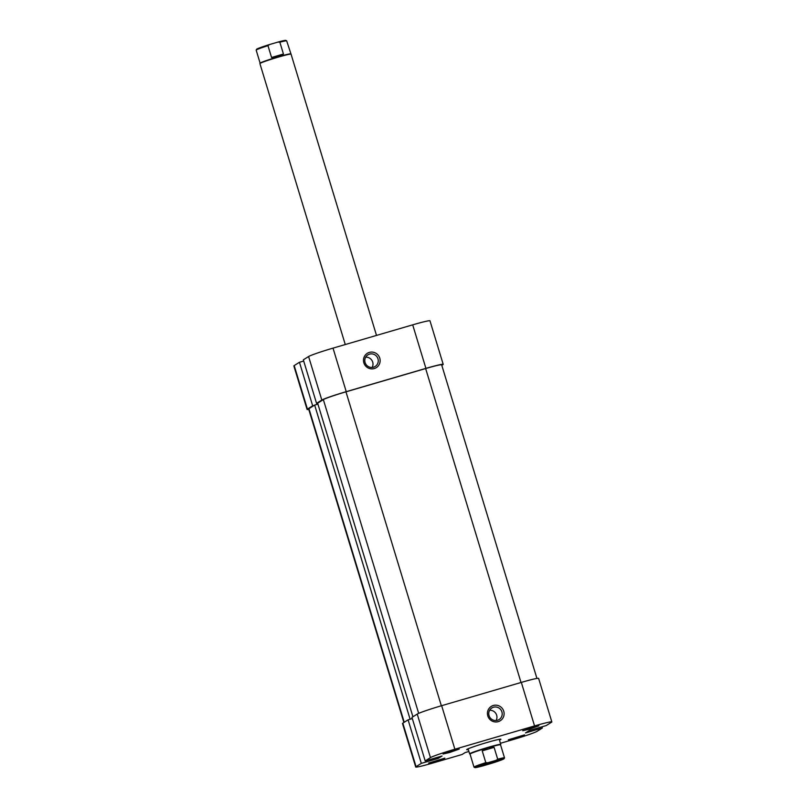 <?xml version="1.0" encoding="UTF-8"?>
<svg xmlns="http://www.w3.org/2000/svg" width="808" height="808" viewBox="0 0 808 808"><rect width="100%" height="100%" fill="white"/><g stroke="black" fill="none" stroke-linecap="round" stroke-linejoin="round"><path stroke-width="1.21" d="M536.926 678.417L441.643 364.812A20.341 1.101 163.1 0 0 425.644 368.549L345.965 391.829A20.341 1.101 163.1 0 0 323.351 399.606L317.645 403.192L412.928 716.797M409.626 719.393L410.07 719.11L314.655 405.081L308.949 408.666A20.341 1.101 163.1 0 0 308.646 408.989L403.889 722.483M314.655 405.081L317.928 404.121M410.07 719.11L412.292 718.464M369.347 352.399A8.464 8.292 -122.2 0 1 379.77 358.156A8.464 8.292 -122.2 0 1 374.266 368.569A8.464 8.292 -122.2 0 1 363.842 362.812A8.464 8.292 -122.2 0 1 369.347 352.399M373.518 367.196A6.838 6.696 57.8 0 0 377.639 357.914A6.838 6.696 57.8 0 0 367.892 354.874A6.838 6.696 57.8 0 0 373.518 367.196M365.671 357.197A6.838 6.696 -122.2 0 1 372.124 367.438M441.804 365.347L442.865 364.681A21.968 1.192 163.1 0 0 443.198 364.337A21.968 1.192 163.1 0 0 425.917 368.377L412.696 324.846L333.017 348.127L346.238 391.658L425.917 368.377M307.424 409.121L312.676 405.808L299.455 362.277L294.193 365.59L307.424 409.121A21.968 1.192 163.1 0 0 307.091 409.454A21.968 1.192 163.1 0 0 308.777 409.414M346.238 391.658A21.968 1.192 163.1 0 0 321.816 400.051L308.595 356.52L303.333 359.833L316.554 403.364L321.816 400.051M318.089 402.919L316.554 403.364M312.676 405.808L314.211 405.353M307.091 409.454L293.859 365.933A21.968 1.192 -16.9 0 1 294.193 365.59M303.697 361.035L299.455 362.277M308.595 356.52A21.968 1.192 -16.9 0 1 333.017 348.127M412.696 324.846A21.968 1.192 -16.9 0 1 429.977 320.806L443.198 364.337M529.381 729.2L522.726 730.725L538.896 725.806L529.381 729.2M449.702 752.48L443.047 754.005L459.217 749.087L449.702 752.48M435.3 761.54L428.654 763.065L444.814 758.156L435.3 761.54M514.979 738.26L508.333 739.785L524.493 734.876L514.979 738.26M468.327 749.582A17.897 0.97 -16.9 0 1 466.66 749.612A17.897 0.97 -16.9 0 1 486.83 742.542A17.897 0.97 -16.9 0 1 500.869 739.219A17.897 0.97 -16.9 0 1 499.465 740.118M498.223 721.655A8.464 8.292 -122.2 0 1 487.8 715.898A8.464 8.292 -122.2 0 1 493.314 705.485A8.464 8.292 -122.2 0 1 503.738 711.242A8.464 8.292 -122.2 0 1 498.223 721.655M493.506 707.222A6.838 6.696 57.8 0 0 489.385 716.494A6.838 6.696 57.8 0 0 499.132 719.534A6.838 6.696 57.8 0 0 493.506 707.222M415.726 767.024L402.495 723.493A21.968 1.192 -16.9 0 1 402.828 723.15L408.091 719.837L421.321 763.368L416.059 766.681A21.968 1.192 163.1 0 0 415.726 767.024A21.968 1.192 163.1 0 0 433.007 762.984L462.115 754.48L465.166 752.561L468.903 751.47M417.231 714.08L411.969 717.393L425.19 760.924L430.452 757.611L417.231 714.08A21.968 1.192 -16.9 0 1 441.653 705.687L454.874 749.218L534.553 725.938L521.332 682.406L441.653 705.687M542.006 726.796L542.37 727.998L537.108 731.311A21.968 1.192 163.1 0 1 512.686 739.704L500.425 743.289M412.332 718.595L408.091 719.837M521.332 682.406A21.968 1.192 -16.9 0 1 538.613 678.377L551.834 721.908A21.968 1.192 163.1 0 0 534.553 725.938M551.834 721.908A21.968 1.192 163.1 0 1 551.5 722.241L546.248 725.554L529.391 730.482L525.513 732.927L542.37 727.998M454.874 749.218A21.968 1.192 163.1 0 0 430.452 757.611M421.321 763.368L438.168 758.439L442.047 756.005L425.19 760.924M489.638 710.283A6.838 6.696 -122.2 0 1 496.082 720.524M437.805 757.237L438.168 758.439M376.508 335.421L291.052 54.146A16.271 0.879 163.1 0 0 291.011 54.106A16.271 0.879 163.1 0 0 276.326 57.701A16.271 0.879 163.1 0 0 260.156 63.347A16.271 0.879 163.1 0 0 259.924 63.549A16.271 0.879 163.1 0 0 259.913 63.6L345.269 344.541M290.648 53.924A15.948 0.858 163.1 0 0 290.607 53.894A15.948 0.858 163.1 0 0 278.104 56.853A15.948 0.858 163.1 0 0 260.368 62.953A15.948 0.858 163.1 0 0 260.136 63.145L259.924 63.549M260.125 63.175L256.166 50.136A15.948 0.858 -16.9 0 1 256.176 50.086A15.948 0.858 -16.9 0 1 256.409 49.894A15.948 0.858 -16.9 0 1 267.973 45.672L269.569 44.531A15.291 0.828 163.1 0 0 256.601 49.278L256.176 50.086M496.102 760.338L487.779 762.762A15.291 0.828 163.1 0 0 474.851 767.6A15.291 0.828 163.1 0 0 482.8 765.903L491.113 763.469A15.291 0.828 163.1 0 0 503.849 758.904A15.291 0.828 163.1 0 0 504.071 758.722A15.291 0.828 163.1 0 0 496.102 760.338L497.698 759.187A15.948 0.858 -16.9 0 1 504.515 757.864A15.948 0.858 -16.9 0 1 504.505 757.914L504.071 758.722M500.536 744.855A15.948 0.858 163.1 0 0 500.546 744.804L500.758 744.451A16.271 0.879 163.1 0 0 500.768 744.4A16.271 0.879 163.1 0 0 486.456 747.824A16.271 0.879 163.1 0 0 469.872 753.601A16.271 0.879 163.1 0 0 469.63 753.854A16.271 0.879 163.1 0 0 469.66 753.894L470.044 754.096M470.276 753.824A15.948 0.858 163.1 0 0 470.034 754.076L474.003 767.135A15.948 0.858 -16.9 0 1 474.245 766.883A15.948 0.858 -16.9 0 1 485.81 762.661L482.214 750.844L488.002 747.723A15.948 0.858 163.1 0 0 470.276 753.824M480.255 765.802A9.767 0.525 -16.9 0 1 489.951 762.409A9.767 0.525 -16.9 0 1 498.768 760.257A9.767 0.525 -16.9 0 1 498.637 760.429A9.767 0.525 -16.9 0 1 488.436 763.974A9.767 0.525 -16.9 0 1 480.114 765.923A9.767 0.525 -16.9 0 1 480.255 765.802M504.515 757.864L500.546 744.804A15.948 0.858 163.1 0 0 488.002 747.723L494.102 747.38L497.698 759.187M494.102 747.38L482.214 750.844M485.81 762.661L487.779 762.762M474.851 767.6L474.033 767.166A15.948 0.858 -16.9 0 1 474.003 767.135M267.973 45.672L271.559 57.489L278.104 56.853L283.446 54.015L279.851 42.198A15.948 0.858 -16.9 0 1 286.638 40.834L285.83 40.4A15.291 0.828 163.1 0 0 277.881 42.097L269.569 44.531M283.446 54.015L271.559 57.489M277.881 42.097L279.851 42.198M286.638 40.834A15.948 0.858 -16.9 0 1 286.678 40.865L291.011 54.106M323.351 399.606L418.675 713.363M425.644 368.549L521.029 682.497M308.949 408.666L404.232 722.271M345.965 391.829L441.35 705.778M402.828 723.15L416.059 766.681M468.095 748.804L469.63 753.854M499.233 739.35L500.768 744.4"/></g></svg>
